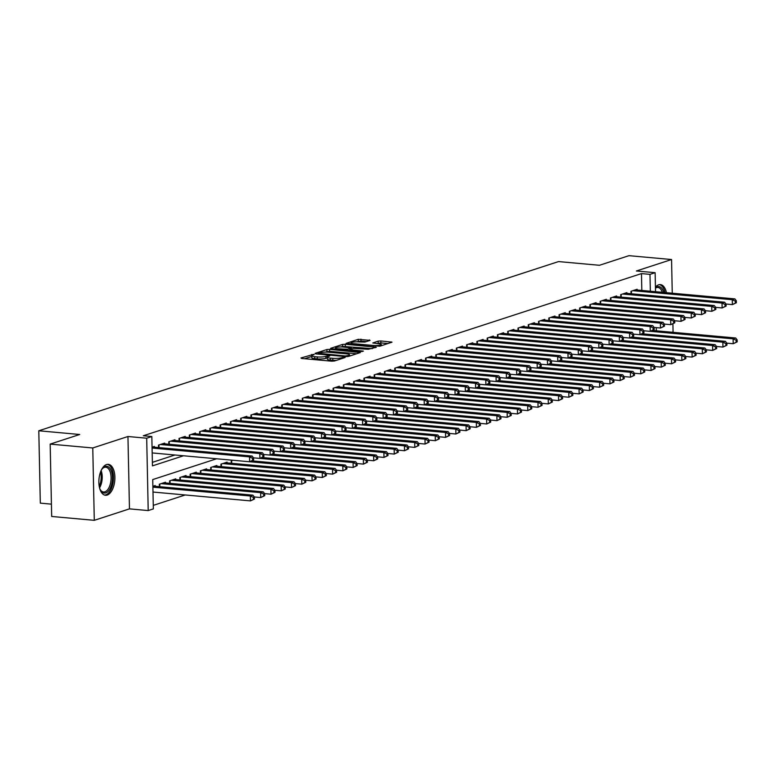 <?xml version="1.0" encoding="UTF-8"?>
<svg xmlns="http://www.w3.org/2000/svg" width="776" height="776" viewBox="0 0 776 776"><rect width="100%" height="100%" fill="white"/><g stroke="black" fill="none" stroke-linecap="round" stroke-linejoin="round"><path stroke-width="1.16" d="M313.533 354.37L300.952 357.978L301.612 358.454L331.721 361.189L334.398 361.015L345.116 357.523L341.382 357.765A6.247 1.154 -1.2 0 1 332.807 358.328L330.295 358.105A6.247 1.154 -1.2 0 1 327.278 357.183A6.247 1.154 -1.2 0 1 328.17 356.562L329.751 355.98L329.092 355.777L325.833 356.349A6.247 1.154 -1.2 0 1 317.248 356.921L314.746 356.688A6.247 1.154 -1.2 0 1 311.719 355.767A6.247 1.154 -1.2 0 1 312.612 355.156L314.202 354.564L313.533 354.37M311.661 354.486L311.7 356.446L304.667 358.735M327.288 357.852L325.871 358.308L325.833 356.349M666.448 292.678A15.52 7.925 95.2 0 0 660.366 284.608A15.52 7.925 95.2 0 0 658.64 284.811A15.52 7.925 95.2 0 0 655.429 287.168M106.564 464.543A15.52 7.925 95.2 0 0 98.882 480.751A15.52 7.925 95.2 0 0 105.478 495.263A15.52 7.925 95.2 0 0 107.204 495.049A15.52 7.925 95.2 0 0 114.877 478.85A15.52 7.925 95.2 0 0 108.281 464.339A15.52 7.925 95.2 0 0 106.564 464.543M370.055 340.392L358.26 339.316L346.086 343.38L379.823 346.222L391.996 342.158L380.851 340.945L378.164 341.12L372.8 342.973L378.804 343.72A5.228 0.96 -1.2 0 1 381.326 344.486A5.228 0.96 -1.2 0 1 378.688 345.378A5.228 0.96 -1.2 0 1 373.411 345.475L353.584 343.681A5.228 0.96 -1.2 0 1 351.062 342.914A5.228 0.96 -1.2 0 1 353.701 342.012A5.228 0.96 -1.2 0 1 358.978 341.925L364.962 342.041L370.055 340.392M641.82 290.447L641.471 273.589L649.987 274.365L655.128 272.686L655.526 291.689M50.168 444.105L92.771 447.965L94.284 520.327L51.682 516.467L50.168 444.105L79.695 434.492L38.8 430.777L558.526 261.58L599.421 265.285L628.958 255.673L671.56 259.533L636.378 270.989L655.128 272.686M94.284 520.327L129.466 508.872L127.953 436.51L92.771 447.965M127.953 436.51L146.693 438.207L151.834 436.539L152.445 465.872L183.485 455.774M641.471 273.589L143.308 435.763L151.834 436.539M329.587 349.345L326.909 349.53L315.017 353.4L315.677 353.875L345.786 356.611L348.463 356.436L360.365 352.556L329.587 349.345L329.635 351.305L324.998 352.12M330.692 348.298L342.585 344.428L345.272 344.243L376.321 347.26L368.27 349.287L353.381 348.356L349.714 349.656L363.372 351.091L361.965 351.547L330.702 348.666M672.064 332.225L673.073 331.895L672.908 323.98M672.258 293.202L671.56 259.533M154.405 447.189L154.395 446.433L152.057 447.199M164.677 443.843L164.667 443.096L158.498 445.094L158.556 447.558M174.949 440.496L174.93 439.75L168.77 441.757L168.819 444.221M185.221 437.15L185.202 436.403L179.043 438.411L179.091 440.875M195.494 433.813L195.474 433.056L189.315 435.064L189.363 437.528M205.766 430.467L205.747 429.72L199.587 431.718L199.636 434.182M216.038 427.12L216.019 426.373L209.859 428.381L209.908 430.845M226.311 423.774L226.291 423.027L220.132 425.035L220.18 427.498M236.573 420.437L236.564 419.68L230.404 421.688L230.453 424.152M246.846 417.09L246.836 416.343L240.667 418.351L240.725 420.805M257.118 413.744L257.108 412.997L250.939 415.005L250.997 417.469M267.39 410.397L267.38 409.65L261.211 411.658L261.269 414.122M277.662 407.06L277.643 406.304L271.484 408.312L271.532 410.776M287.935 403.714L287.915 402.967L281.756 404.975L281.804 407.429M298.207 400.368L298.188 399.621L292.028 401.628L292.077 404.092M308.479 397.031L308.46 396.274L302.3 398.282L302.349 400.746M318.752 393.684L318.732 392.937L312.573 394.935L312.621 397.399M329.024 390.338L329.005 389.591L322.845 391.599L322.894 394.062M339.287 386.991L339.277 386.244L333.108 388.252L333.166 390.716M349.559 383.654L349.549 382.898L343.38 384.906L343.438 387.37M359.831 380.308L359.821 379.561L353.652 381.559L353.71 384.023M370.103 376.961L370.084 376.214L363.925 378.222L363.973 380.686M380.376 373.615L380.356 372.868L374.197 374.876L374.245 377.34M390.648 370.278L390.629 369.522L384.469 371.529L384.518 373.993M400.92 366.932L400.901 366.185L394.741 368.193L394.79 370.647M411.193 363.585L411.173 362.838L405.014 364.846L405.062 367.31M421.465 360.248L421.446 359.492L415.286 361.5L415.335 363.963M431.728 356.902L431.718 356.155L425.558 358.153L425.607 360.617M442 353.555L441.99 352.808L435.821 354.816L435.879 357.28M452.272 350.209L452.262 349.462L446.093 351.47L446.151 353.934M462.545 346.872L462.535 346.115L456.366 348.123L456.424 350.587M472.817 343.525L472.797 342.779L466.638 344.777L466.686 347.241M483.089 340.179L483.07 339.432L476.91 341.44L476.959 343.904M493.361 336.832L493.342 336.086L487.183 338.094L487.231 340.557M503.634 333.496L503.614 332.739L497.455 334.747L497.503 337.211M513.906 330.149L513.887 329.402L507.727 331.4L507.776 333.864M524.178 326.803L524.159 326.056L517.999 328.064L518.048 330.527M534.441 323.456L534.431 322.709L528.272 324.717L528.32 327.181M544.713 320.119L544.703 319.363L538.534 321.371L538.592 323.834M554.986 316.773L554.976 316.026L548.807 318.034L548.865 320.488M565.258 313.426L565.248 312.68L559.079 314.687L559.137 317.151M575.53 310.09L575.511 309.333L569.351 311.341L569.4 313.805M585.802 306.743L585.783 305.996L579.623 307.994L579.672 310.458M596.075 303.397L596.055 302.65L589.896 304.658L589.944 307.121M606.347 300.05L606.328 299.303L600.168 301.311L600.217 303.775M616.619 296.713L616.6 295.957L610.44 297.965L610.489 300.428M626.892 293.367L626.872 292.62L620.713 294.618L620.761 297.082M152.368 462.35L174.969 454.998M631.033 293.745L630.975 291.281L637.144 289.273L637.154 290.02M153.27 505.38L185.241 494.972M155.229 486.3L155.21 485.553L152.872 486.31M159.371 486.678L159.322 484.214L165.482 482.206L165.501 482.953M169.643 483.332L169.595 480.868L175.754 478.86L175.774 479.616M179.916 479.985L179.857 477.521L186.027 475.513L186.036 476.27M190.188 476.648L190.13 474.185L196.299 472.177L196.309 472.923M200.46 473.302L200.402 470.838L206.571 468.83L206.581 469.577M210.723 469.955L210.674 467.491L216.844 465.484L216.853 466.24M220.995 466.609L220.947 464.145L227.106 462.147L227.125 462.894M231.267 463.272L231.219 460.808L232.916 460.255M38.8 430.777L40.313 503.139L51.429 504.148M216.601 458.771L152.736 479.568L153.347 508.901L148.206 510.569L146.693 438.207M129.466 508.872L148.206 510.569M656.273 327.627L656.341 330.799M650.337 291.213L649.987 274.365M311.719 355.767L311.758 357.726A6.247 1.154 -1.2 0 0 314.784 358.648L314.746 356.688M325.871 358.308A6.247 1.154 -1.2 0 1 317.297 358.871L314.784 358.648M327.278 357.183L327.317 359.133A6.247 1.154 -1.2 0 0 330.343 360.054L330.295 358.105M336.347 360.374A6.247 1.154 -1.2 0 1 332.846 360.287L330.343 360.054M356.679 353.759L329.635 351.305M318.461 353.255L345.359 355.98L348.696 355.389A6.247 1.154 -1.2 0 0 349.588 354.768A6.247 1.154 -1.2 0 0 346.571 353.846L328.5 352.207A6.247 1.154 -1.2 0 0 319.925 352.779L318.461 353.255M334.407 349.055L335.484 348.705M340.877 346.95L342.623 346.377L342.585 344.428M372.354 348.657L342.623 346.377M343.39 347.037A5.228 0.96 -1.2 0 0 338.113 347.124A5.228 0.96 -1.2 0 0 335.465 348.026A5.228 0.96 -1.2 0 0 337.996 348.793L347.658 349.248L351.315 347.958L343.39 347.037M388.039 343.555L380.89 342.905L376.796 343.535M366.379 341.585L360.985 341.1L356.582 341.838M351.072 343.632L350.092 343.952M254.45 499.036L254.412 497.077L253.383 497.416L253.422 499.366L254.45 499.036L250.464 500.889L250.367 496L252.927 495.156L153.415 486.135M152.988 492.042L250.464 500.889L253.422 499.366M152.891 487.153L250.367 496L253.383 497.416M252.927 495.156L254.412 497.077M253.626 459.916L253.587 457.966L252.559 458.296L252.598 460.255L253.626 459.916L249.649 461.769L249.542 456.88L152.067 448.043M252.559 458.296L249.542 456.88L252.113 456.045L152.591 447.024M252.598 460.255L249.649 461.769L152.174 452.932M253.587 457.966L252.113 456.045M101.278 470.227A13.434 6.858 -84.8 0 1 102.432 468.549A13.434 6.858 -84.8 0 1 105.245 466.473A13.434 6.858 -84.8 0 1 112.452 477.415A13.434 6.858 -84.8 0 1 105.798 492.876A13.434 6.858 -84.8 0 1 100.482 490.073A13.434 6.858 -84.8 0 1 99.648 488.211M100.249 489.627A12.435 6.353 95.2 0 0 103.538 491.984A12.435 6.353 95.2 0 0 104.925 491.819A12.435 6.353 95.2 0 0 111.075 478.831A12.435 6.353 95.2 0 0 105.788 467.21A12.435 6.353 95.2 0 0 104.411 467.375A12.435 6.353 95.2 0 0 102.122 468.937M104.517 495.049A15.423 7.876 95.2 0 0 105.837 494.836A15.423 7.876 95.2 0 0 113.451 479.112A15.423 7.876 95.2 0 0 107.301 464.368M655.439 287.857A13.434 6.858 -84.8 0 1 663.47 291.388A13.434 6.858 -84.8 0 1 663.8 292.436M662.306 292.3A12.435 6.353 95.2 0 0 662.18 291.941A12.435 6.353 95.2 0 0 657.873 287.479A12.435 6.353 95.2 0 0 655.448 288.148M665.022 292.552A15.423 7.876 95.2 0 0 664.334 290.117A15.423 7.876 95.2 0 0 659.377 284.637M264.723 495.689L264.684 493.73L263.656 494.07L263.695 496.029L264.723 495.689L260.736 497.542L260.639 492.653L263.2 491.819L163.688 482.788M254.315 496.96L260.736 497.542L263.695 496.029M161.117 483.623L260.639 492.653L263.656 494.07M263.2 491.819L264.684 493.73M274.995 492.343L274.946 490.393L273.928 490.723L273.967 492.682L274.995 492.343L271.008 494.196L270.911 489.307L273.472 488.473L173.96 479.452M264.587 493.614L271.008 494.196L273.967 492.682M171.389 480.286L270.911 489.307L273.928 490.723M273.472 488.473L274.946 490.393M285.267 489.006L285.219 487.047L284.191 487.376L284.239 489.336L285.267 489.006L281.281 490.849L281.174 485.96L283.744 485.126L184.232 476.105M274.859 490.267L281.281 490.849L284.239 489.336M181.662 476.939L281.174 485.96L284.191 487.376M283.744 485.126L285.219 487.047M295.53 485.66L295.491 483.7L294.463 484.04L294.511 485.989L295.53 485.66L291.553 487.512L291.446 482.623L294.017 481.78L194.495 472.759M285.131 486.93L291.553 487.512L294.511 485.989M191.934 473.593L291.446 482.623L294.463 484.04M294.017 481.78L295.491 483.7M263.898 456.579L263.859 454.62L262.831 454.949L262.87 456.909L263.898 456.579L259.921 458.422L259.815 453.533L160.302 444.512M262.831 454.949L259.815 453.533L262.385 452.699L162.863 443.678M262.87 456.909L259.921 458.422L253.5 457.84M263.859 454.62L262.385 452.699M274.17 453.233L274.132 451.273L273.103 451.613L273.142 453.562L274.17 453.233L270.194 455.085L270.087 450.196L170.565 441.166M273.103 451.613L270.087 450.196L272.657 449.362L173.135 440.331M273.142 453.562L270.194 455.085L263.772 454.503M274.132 451.273L272.657 449.362M284.443 449.886L284.404 447.936L283.376 448.266L283.415 450.225L284.443 449.886L280.466 451.739L280.359 446.85L180.837 437.829M283.376 448.266L280.359 446.85L282.93 446.016L183.408 436.985M283.415 450.225L280.466 451.739L274.035 451.157M284.404 447.936L282.93 446.016M294.715 446.54L294.676 444.59L293.648 444.92L293.687 446.879L294.715 446.54L290.728 448.392L290.631 443.503L191.109 434.482M293.648 444.92L290.631 443.503L293.202 442.669L193.68 433.648M293.687 446.879L290.728 448.392L284.307 447.81M294.676 444.59L293.202 442.669M305.802 482.313L305.763 480.363L304.735 480.693L304.774 482.653L305.802 482.313L301.825 484.166L301.719 479.277L304.289 478.443L204.767 469.412M295.404 483.584L301.825 484.166L304.774 482.653M202.206 470.256L301.719 479.277L304.735 480.693M304.289 478.443L305.763 480.363M304.987 443.203L304.949 441.243L303.92 441.583L303.959 443.532L304.987 443.203L301.001 445.055L300.904 440.157L201.382 431.136M303.92 441.583L300.904 440.157L303.474 439.323L203.952 430.302M303.959 443.532L301.001 445.055L294.579 444.473M304.949 441.243L303.474 439.323M316.075 478.967L316.036 477.017L315.007 477.347L315.046 479.306L316.075 478.967L312.097 480.819L311.991 475.93L314.561 475.096L215.039 466.075M305.676 480.237L312.097 480.819L315.046 479.306M212.469 466.91L311.991 475.93L315.007 477.347M314.561 475.096L316.036 477.017M315.26 439.856L315.221 437.897L314.193 438.236L314.231 440.186L315.26 439.856L311.273 441.709L311.176 436.82L211.654 427.789M314.193 438.236L311.176 436.82L313.737 435.986L214.224 426.955M314.231 440.186L311.273 441.709L304.852 441.127M315.221 437.897L313.737 435.986M326.347 475.63L326.308 473.67L325.28 474.01L325.319 475.96L326.347 475.63L322.37 477.482L322.263 472.584L324.834 471.75L225.312 462.729M315.948 476.891L322.37 477.482L325.319 475.96M222.741 463.563L322.263 472.584L325.28 474.01M324.834 471.75L326.308 473.67M325.532 436.51L325.483 434.56L324.465 434.89L324.504 436.849L325.532 436.51L321.545 438.362L321.448 433.474L221.926 424.453M324.465 434.89L321.448 433.474L324.009 432.639L224.497 423.609M324.504 436.849L321.545 438.362L315.124 437.78M325.483 434.56L324.009 432.639M336.619 472.283L336.58 470.324L335.552 470.663L335.591 472.613L336.619 472.283L332.642 474.136L332.535 469.247L335.106 468.413L252.268 460.895M326.211 473.554L332.642 474.136L335.591 472.613M249.746 461.739L332.535 469.247L335.552 470.663M335.106 468.413L336.58 470.324M335.804 433.173L335.756 431.214L334.728 431.543L334.776 433.503L335.804 433.173L331.818 435.016L331.711 430.127L232.199 421.106M334.728 431.543L331.711 430.127L334.281 429.293L234.769 420.272M334.776 433.503L331.818 435.016L325.396 434.434M335.756 431.214L334.281 429.293M346.891 468.937L346.853 466.987L345.824 467.317L345.863 469.276L346.891 468.937L342.905 470.79L342.808 465.901L345.378 465.066L262.54 457.549M336.483 470.207L342.905 470.79L345.863 469.276M260.018 458.393L342.808 465.901L345.824 467.317M345.378 465.066L346.853 466.987M346.067 429.826L346.028 427.867L345 428.207L345.048 430.156L346.067 429.826L342.09 431.679L341.983 426.79L242.471 417.76M345 428.207L341.983 426.79L344.554 425.946L245.032 416.925M345.048 430.156L342.09 431.679L335.668 431.097M346.028 427.867L344.554 425.946M357.164 465.6L357.125 463.641L356.097 463.97L356.135 465.93L357.164 465.6L353.177 467.443L353.08 462.554L355.641 461.72L272.812 454.212M346.756 466.861L353.177 467.443L356.135 465.93M270.29 455.046L353.08 462.554L356.097 463.97M355.641 461.72L357.125 463.641M356.339 426.48L356.3 424.52L355.272 424.86L355.311 426.819L356.339 426.48L352.362 428.333L352.255 423.444L252.743 414.413M355.272 424.86L352.255 423.444L354.826 422.61L255.304 413.579M355.311 426.819L352.362 428.333L345.941 427.751M356.3 424.52L354.826 422.61M367.436 462.253L367.387 460.294L366.369 460.634L366.408 462.583L367.436 462.253L363.449 464.106L363.352 459.217L365.913 458.373L283.085 450.866M357.028 463.524L363.449 464.106L366.408 462.583M280.563 451.71L363.352 459.217L366.369 460.634M365.913 458.373L367.387 460.294M366.611 423.133L366.573 421.184L365.545 421.514L365.583 423.473L366.611 423.133L362.635 424.986L362.528 420.097L263.006 411.076M365.545 421.514L362.528 420.097L365.098 419.263L265.576 410.242M365.583 423.473L362.635 424.986L356.213 424.404M366.573 421.184L365.098 419.263M377.708 458.907L377.66 456.948L376.641 457.287L376.68 459.246L377.708 458.907L373.722 460.76L373.625 455.871L376.185 455.037L293.357 447.519M367.3 460.178L373.722 460.76L376.68 459.246M290.835 448.363L373.625 455.871L376.641 457.287M376.185 455.037L377.66 456.948M376.884 419.797L376.845 417.837L375.817 418.167L375.856 420.126L376.884 419.797L372.907 421.64L372.8 416.751L273.278 407.73M375.817 418.167L372.8 416.751L375.371 415.917L275.849 406.896M375.856 420.126L372.907 421.64L366.485 421.058M376.845 417.837L375.371 415.917M387.981 455.56L387.932 453.611L386.904 453.941L386.952 455.9L387.981 455.56L383.994 457.413L383.887 452.524L386.458 451.69L303.62 444.173M377.572 456.831L383.994 457.413L386.952 455.9M301.107 445.017L383.887 452.524L386.904 453.941M386.458 451.69L387.932 453.611M387.156 416.45L387.117 414.491L386.089 414.83L386.128 416.78L387.156 416.45L383.179 418.303L383.072 413.414L283.55 404.383M386.089 414.83L383.072 413.414L385.643 412.57L286.121 403.549M386.128 416.78L383.179 418.303L376.748 417.721M387.117 414.491L385.643 412.57M398.243 452.224L398.204 450.264L397.176 450.594L397.225 452.553L398.243 452.224L394.266 454.067L394.16 449.178L396.73 448.344L313.892 440.836M387.845 453.485L394.266 454.067L397.225 452.553M311.38 441.67L394.16 449.178L397.176 450.594M396.73 448.344L398.204 450.264M397.428 413.104L397.39 411.154L396.361 411.484L396.4 413.443L397.428 413.104L393.442 414.956L393.345 410.067L293.823 401.046M396.361 411.484L393.345 410.067L395.915 409.233L296.393 400.203M396.4 413.443L393.442 414.956L387.02 414.374M397.39 411.154L395.915 409.233M408.515 448.877L408.477 446.918L407.449 447.257L407.487 449.207L408.515 448.877L404.538 450.73L404.432 445.841L407.002 444.997L324.164 437.489M398.117 450.148L404.538 450.73L407.487 449.207M321.652 438.333L404.432 445.841L407.449 447.257M407.002 444.997L408.477 446.918M407.701 409.757L407.662 407.807L406.634 408.137L406.673 410.097L407.701 409.757L403.714 411.61L403.617 406.721L304.095 397.7M406.634 408.137L403.617 406.721L406.178 405.887L306.665 396.866M406.673 410.097L403.714 411.61L397.293 411.028M407.662 407.807L406.178 405.887M418.788 445.531L418.749 443.571L417.721 443.911L417.76 445.87L418.788 445.531L414.811 447.383L414.704 442.495L417.275 441.66L334.437 434.143M408.389 446.801L414.811 447.383L417.76 445.87M331.924 434.987L414.704 442.495L417.721 443.911M417.275 441.66L418.749 443.571M417.973 406.42L417.934 404.461L416.906 404.8L416.945 406.75L417.973 406.42L413.986 408.273L413.889 403.375L314.367 394.353M416.906 404.8L413.889 403.375L416.45 402.54L316.938 393.519M416.945 406.75L413.986 408.273L407.565 407.681M417.934 404.461L416.45 402.54M429.06 442.184L429.021 440.235L427.993 440.564L428.032 442.524L429.06 442.184L425.083 444.037L424.976 439.148L427.547 438.314L344.709 430.806M418.662 443.455L425.083 444.037L428.032 442.524M342.187 431.64L424.976 439.148L427.993 440.564M427.547 438.314L429.021 440.235M428.245 403.074L428.197 401.114L427.178 401.454L427.217 403.404L428.245 403.074L424.259 404.926L424.162 400.038L324.64 391.007M427.178 401.454L424.162 400.038L426.722 399.204L327.21 390.173M427.217 403.404L424.259 404.926L417.837 404.345M428.197 401.114L426.722 399.204M439.332 438.847L439.294 436.888L438.265 437.227L438.304 439.177L439.332 438.847L435.346 440.69L435.249 435.802L437.819 434.967L354.981 427.46M428.924 440.108L435.346 440.69L438.304 439.177M352.459 428.294L435.249 435.802L438.265 437.227M437.819 434.967L439.294 436.888M438.518 399.727L438.469 397.778L437.441 398.107L437.489 400.067L438.518 399.727L434.531 401.58L434.424 396.691L334.912 387.67M437.441 398.107L434.424 396.691L436.995 395.857L337.473 386.826M437.489 400.067L434.531 401.58L428.11 400.998M438.469 397.778L436.995 395.857M449.605 435.501L449.566 433.541L448.538 433.881L448.576 435.831L449.605 435.501L445.618 437.354L445.521 432.465L448.091 431.631L365.253 424.113M439.197 436.772L445.618 437.354L448.576 435.831M362.731 424.957L445.521 432.465L448.538 433.881M448.091 431.631L449.566 433.541M448.78 396.381L448.741 394.431L447.713 394.761L447.762 396.72L448.78 396.381L444.803 398.233L444.696 393.345L345.184 384.324M447.713 394.761L444.696 393.345L447.267 392.51L347.745 383.49M447.762 396.72L444.803 398.233L438.382 397.651M448.741 394.431L447.267 392.51M459.877 432.154L459.838 430.205L458.81 430.535L458.849 432.494L459.877 432.154L455.89 434.007L455.793 429.118L458.354 428.284L375.526 420.767M449.469 433.425L455.89 434.007L458.849 432.494M373.004 421.61L455.793 429.118L458.81 430.535M458.354 428.284L459.838 430.205M459.053 393.044L459.014 391.085L457.985 391.424L458.024 393.374L459.053 393.044L455.075 394.897L454.969 390.008L355.457 380.977M457.985 391.424L454.969 390.008L457.539 389.164L358.017 380.143M458.024 393.374L455.075 394.897L448.654 394.315M459.014 391.085L457.539 389.164M470.149 428.808L470.101 426.858L469.082 427.188L469.121 429.147L470.149 428.808L466.163 430.661L466.066 425.772L468.626 424.938L385.798 417.43M459.741 430.079L466.163 430.661L469.121 429.147M383.276 418.264L466.066 425.772L469.082 427.188M468.626 424.938L470.101 426.858M469.325 389.697L469.286 387.738L468.258 388.078L468.297 390.027L469.325 389.697L465.348 391.55L465.241 386.661L365.719 377.631M468.258 388.078L465.241 386.661L467.812 385.827L368.29 376.796M468.297 390.027L465.348 391.55L458.926 390.968M469.286 387.738L467.812 385.827M480.422 425.471L480.373 423.512L479.345 423.851L479.393 425.801L480.422 425.471L476.435 427.324L476.338 422.435L478.899 421.591L396.07 414.083M470.014 426.742L476.435 427.324L479.393 425.801M393.548 414.927L476.338 422.435L479.345 423.851M478.899 421.591L480.373 423.512M479.597 386.351L479.558 384.401L478.53 384.731L478.569 386.69L479.597 386.351L475.62 388.204L475.513 383.315L375.991 374.294M478.53 384.731L475.513 383.315L478.084 382.481L378.562 373.45M478.569 386.69L475.62 388.204L469.199 387.622M479.558 384.401L478.084 382.481M490.684 422.125L490.645 420.165L489.617 420.505L489.666 422.454L490.684 422.125L486.707 423.977L486.6 419.089L489.171 418.254L406.333 410.737M480.286 423.395L486.707 423.977L489.666 422.454M403.821 411.581L486.6 419.089L489.617 420.505M489.171 418.254L490.645 420.165M489.869 383.014L489.831 381.055L488.802 381.385L488.841 383.344L489.869 383.014L485.883 384.857L485.786 379.968L386.264 370.947M488.802 381.385L485.786 379.968L488.356 379.134L388.834 370.113M488.841 383.344L485.883 384.857L479.461 384.275M489.831 381.055L488.356 379.134M500.957 418.778L500.918 416.828L499.889 417.158L499.928 419.118L500.957 418.778L496.98 420.631L496.873 415.742L499.443 414.908L416.605 407.39M490.558 420.049L496.98 420.631L499.928 419.118M414.093 408.234L496.873 415.742L499.889 417.158M499.443 414.908L500.918 416.828M500.142 379.668L500.103 377.708L499.075 378.048L499.113 379.998L500.142 379.668L496.155 381.52L496.058 376.632L396.536 367.601M499.075 378.048L496.058 376.632L498.628 375.788L399.106 366.767M499.113 379.998L496.155 381.52L489.734 380.938M500.103 377.708L498.628 375.788M511.229 415.441L511.19 413.482L510.162 413.812L510.201 415.771L511.229 415.441L507.252 417.284L507.145 412.395L509.716 411.561L426.878 404.053M500.83 416.702L507.252 417.284L510.201 415.771M424.365 404.888L507.145 412.395L510.162 413.812M509.716 411.561L511.19 413.482M521.501 412.095L521.462 410.135L520.434 410.475L520.473 412.425L521.501 412.095L517.524 413.947L517.417 409.059L519.988 408.215L437.15 400.707M511.103 413.365L517.524 413.947L520.473 412.425M434.638 401.551L517.417 409.059L520.434 410.475M519.988 408.215L521.462 410.135M531.773 408.748L531.735 406.789L530.706 407.128L530.745 409.088L531.773 408.748L527.796 410.601L527.69 405.712L530.26 404.878L447.422 397.36M521.365 410.019L527.796 410.601L530.745 409.088M444.9 398.204L527.69 405.712L530.706 407.128M530.26 404.878L531.735 406.789M510.414 376.321L510.375 374.362L509.347 374.701L509.386 376.661L510.414 376.321L506.427 378.174L506.33 373.285L406.808 364.254M509.347 374.701L506.33 373.285L508.891 372.451L409.379 363.42M509.386 376.661L506.427 378.174L500.006 377.592M510.375 374.362L508.891 372.451M520.686 372.975L520.638 371.025L519.619 371.355L519.658 373.314L520.686 372.975L516.7 374.827L516.603 369.939L417.081 360.918M519.619 371.355L516.603 369.939L519.163 369.104L419.651 360.083M519.658 373.314L516.7 374.827L510.278 374.245M520.638 371.025L519.163 369.104M530.959 369.638L530.91 367.678L529.882 368.008L529.93 369.968L530.959 369.638L526.972 371.481L526.875 366.592L427.353 357.571M529.882 368.008L526.875 366.592L529.436 365.758L429.923 356.737M529.93 369.968L526.972 371.481L520.55 370.899M530.91 367.678L529.436 365.758M542.046 405.402L542.007 403.452L540.979 403.782L541.018 405.741L542.046 405.402L538.059 407.255L537.962 402.366L540.533 401.531L457.695 394.024M531.638 406.673L538.059 407.255L541.018 405.741M455.173 394.858L537.962 402.366L540.979 403.782M540.533 401.531L542.007 403.452M541.221 366.291L541.182 364.332L540.154 364.671L540.203 366.621L541.221 366.291L537.244 368.144L537.137 363.255L437.625 354.225M540.154 364.671L537.137 363.255L539.708 362.411L440.186 353.39M540.203 366.621L537.244 368.144L530.823 367.562M541.182 364.332L539.708 362.411M552.318 402.065L552.279 400.106L551.251 400.435L551.29 402.395L552.318 402.065L548.331 403.908L548.234 399.019L550.805 398.185L467.967 390.677M541.91 403.326L548.331 403.908L551.29 402.395M465.445 391.511L548.234 399.019L551.251 400.435M550.805 398.185L552.279 400.106M551.493 362.945L551.455 360.995L550.427 361.325L550.475 363.284L551.493 362.945L547.517 364.798L547.41 359.909L447.897 350.888M550.427 361.325L547.41 359.909L549.98 359.075L450.458 350.044M550.475 363.284L547.517 364.798L541.095 364.216M551.455 360.995L549.98 359.075M562.59 398.719L562.552 396.759L561.523 397.099L561.562 399.048L562.59 398.719L558.604 400.571L558.507 395.682L561.067 394.839L478.239 387.331M552.182 399.989L558.604 400.571L561.562 399.048M475.717 388.175L558.507 395.682L561.523 397.099M561.067 394.839L562.552 396.759M561.766 359.598L561.727 357.649L560.699 357.978L560.738 359.938L561.766 359.598L557.789 361.451L557.682 356.562L458.17 347.541M560.699 357.978L557.682 356.562L560.253 355.728L460.731 346.707M560.738 359.938L557.789 361.451L551.367 360.869M561.727 357.649L560.253 355.728M572.863 395.372L572.814 393.422L571.796 393.752L571.834 395.712L572.863 395.372L568.876 397.225L568.779 392.336L571.34 391.502L488.511 383.984M562.455 396.643L568.876 397.225L571.834 395.712M485.989 384.828L568.779 392.336L571.796 393.752M571.34 391.502L572.814 393.422M572.038 356.262L571.999 354.302L570.971 354.642L571.01 356.591L572.038 356.262L568.061 358.114L567.954 353.216L468.432 344.195M570.971 354.642L567.954 353.216L570.525 352.382L471.003 343.361M571.01 356.591L568.061 358.114L561.64 357.532M571.999 354.302L570.525 352.382M583.135 392.025L583.086 390.076L582.058 390.406L582.107 392.365L583.135 392.025L579.148 393.878L579.042 388.989L581.612 388.155L498.784 380.647M572.727 393.296L579.148 393.878L582.107 392.365M496.262 381.482L579.042 388.989L582.058 390.406M581.612 388.155L583.086 390.076M582.31 352.915L582.272 350.956L581.243 351.295L581.282 353.245L582.31 352.915L578.333 354.768L578.227 349.879L478.705 340.848M581.243 351.295L578.227 349.879L580.797 349.045L481.275 340.014M581.282 353.245L578.333 354.768L571.902 354.186M582.272 350.956L580.797 349.045M593.398 388.689L593.359 386.729L592.33 387.069L592.379 389.019L593.398 388.689L589.42 390.541L589.314 385.643L591.884 384.809L509.046 377.301M582.999 389.95L589.42 390.541L592.379 389.019M506.534 378.145L589.314 385.643L592.33 387.069M591.884 384.809L593.359 386.729M592.583 349.569L592.544 347.619L591.516 347.949L591.554 349.908L592.583 349.569L588.596 351.421L588.499 346.532L488.977 337.511M591.516 347.949L588.499 346.532L591.07 345.698L491.548 336.668M591.554 349.908L588.596 351.421L582.175 350.839M592.544 347.619L591.07 345.698M603.67 385.342L603.631 383.383L602.603 383.722L602.642 385.672L603.67 385.342L599.693 387.195L599.586 382.306L602.157 381.472L519.319 373.954M593.271 386.613L599.693 387.195L602.642 385.672M516.806 374.798L599.586 382.306L602.603 383.722M602.157 381.472L603.631 383.383M602.855 346.232L602.816 344.272L601.788 344.602L601.827 346.562L602.855 346.232L598.868 348.075L598.771 343.186L499.249 334.165M601.788 344.602L598.771 343.186L601.342 342.352L501.82 333.331M601.827 346.562L598.868 348.075L592.447 347.493M602.816 344.272L601.342 342.352M613.942 381.996L613.903 380.046L612.875 380.376L612.914 382.335L613.942 381.996L609.965 383.848L609.858 378.96L612.429 378.125L529.591 370.608M603.544 383.266L609.965 383.848L612.914 382.335M527.079 371.452L609.858 378.96L612.875 380.376M612.429 378.125L613.903 380.046M613.127 342.885L613.088 340.926L612.06 341.265L612.099 343.215L613.127 342.885L609.141 344.738L609.044 339.849L509.522 330.819M612.06 341.265L609.044 339.849L611.604 339.005L512.092 329.984M612.099 343.215L609.141 344.738L602.719 344.156M613.088 340.926L611.604 339.005M624.214 378.649L624.176 376.7L623.147 377.029L623.186 378.989L624.214 378.649L620.237 380.502L620.131 375.613L622.701 374.779L539.863 367.271M613.816 379.92L620.237 380.502L623.186 378.989M537.341 368.105L620.131 375.613L623.147 377.029M622.701 374.779L624.176 376.7M623.4 339.539L623.351 337.579L622.333 337.919L622.371 339.878L623.4 339.539L619.413 341.392L619.316 336.503L519.794 327.472M622.333 337.919L619.316 336.503L621.877 335.668L522.364 326.638M622.371 339.878L619.413 341.392L612.991 340.81M623.351 337.579L621.877 335.668M634.487 375.312L634.448 373.353L633.42 373.692L633.458 375.642L634.487 375.312L630.51 377.165L630.403 372.276L632.973 371.432L550.135 363.925M624.079 376.583L630.51 377.165L633.458 375.642M547.613 364.769L630.403 372.276L633.42 373.692M632.973 371.432L634.448 373.353M633.672 336.192L633.623 334.243L632.595 334.572L632.644 336.532L633.672 336.192L629.685 338.045L629.578 333.156L530.066 324.135M632.595 334.572L629.578 333.156L632.149 332.322L532.637 323.301M632.644 336.532L629.685 338.045L623.264 337.463M633.623 334.243L632.149 332.322M644.759 371.966L644.72 370.006L643.692 370.346L643.731 372.305L644.759 371.966L640.772 373.819L640.675 368.93L643.246 368.096L560.408 360.578M634.351 373.237L640.772 373.819L643.731 372.305M557.886 361.422L640.675 368.93L643.692 370.346M643.246 368.096L644.72 370.006M643.934 332.855L643.896 330.896L642.867 331.226L642.916 333.185L643.934 332.855L639.957 334.699L639.851 329.81L540.338 320.789M642.867 331.226L639.851 329.81L642.421 328.975L542.899 319.954M642.916 333.185L639.957 334.699L633.536 334.116M643.896 330.896L642.421 328.975M655.031 368.619L654.992 366.67L653.964 367L654.003 368.959L655.031 368.619L651.045 370.472L650.948 365.583L653.508 364.749L570.68 357.232M644.623 369.89L651.045 370.472L654.003 368.959M568.158 358.075L650.948 365.583L653.964 367M653.508 364.749L654.992 366.67M654.207 329.509L654.168 327.55L653.14 327.889L653.179 329.839L654.207 329.509L650.23 331.362L650.123 326.473L550.611 317.442M653.14 327.889L650.123 326.473L652.694 325.629L553.172 316.608M653.179 329.839L650.23 331.362L643.808 330.78M654.168 327.55L652.694 325.629M665.304 365.283L665.255 363.323L664.237 363.653L664.275 365.612L665.304 365.283L661.317 367.126L661.22 362.237L663.781 361.403L580.952 353.895M654.895 366.544L661.317 367.126L664.275 365.612M578.43 354.729L661.22 362.237L664.237 363.653M663.781 361.403L665.255 363.323M664.479 326.162L664.44 324.213L663.412 324.543L663.451 326.502L664.479 326.162L660.502 328.015L660.395 323.126L560.883 314.105M663.412 324.543L660.395 323.126L662.966 322.292L563.444 313.261M663.451 326.502L660.502 328.015L654.081 327.433M664.44 324.213L662.966 322.292M675.576 361.936L675.527 359.977L674.509 360.316L674.548 362.266L675.576 361.936L671.589 363.789L671.492 358.9L674.053 358.056L591.225 350.548M665.168 363.207L671.589 363.789L674.548 362.266M588.703 351.392L671.492 358.9L674.509 360.316M674.053 358.056L675.527 359.977M674.751 322.816L674.713 320.866L673.684 321.196L673.723 323.155L674.751 322.816L670.774 324.669L670.668 319.78L571.146 310.759M673.684 321.196L670.668 319.78L673.238 318.946L573.716 309.925M673.723 323.155L670.774 324.669L664.353 324.087M674.713 320.866L673.238 318.946M685.848 358.59L685.8 356.63L684.772 356.97L684.82 358.929L685.848 358.59L681.861 360.442L681.755 355.553L684.325 354.719L601.487 347.202M675.44 359.86L681.861 360.442L684.82 358.929M598.975 348.046L681.755 355.553L684.772 356.97M684.325 354.719L685.8 356.63M685.024 319.479L684.985 317.52L683.957 317.859L683.995 319.809L685.024 319.479L681.047 321.322L680.94 316.433L581.418 307.412M683.957 317.859L680.94 316.433L683.51 315.599L583.988 306.578M683.995 319.809L681.047 321.322L674.616 320.74M684.985 317.52L683.51 315.599M696.111 355.243L696.072 353.293L695.044 353.623L695.092 355.583L696.111 355.243L692.134 357.096L692.027 352.207L694.598 351.373L611.76 343.865M685.712 356.514L692.134 357.096L695.092 355.583M609.247 344.699L692.027 352.207L695.044 353.623M694.598 351.373L696.072 353.293M695.296 316.133L695.257 314.173L694.229 314.513L694.268 316.462L695.296 316.133L691.309 317.985L691.212 313.097L591.69 304.066M694.229 314.513L691.212 313.097L693.783 312.262L594.261 303.232M694.268 316.462L691.309 317.985L684.888 317.403M695.257 314.173L693.783 312.262M706.383 351.906L706.344 349.947L705.316 350.277L705.355 352.236L706.383 351.906L702.406 353.749L702.299 348.86L704.87 348.026L622.032 340.519M695.985 353.167L702.406 353.749L705.355 352.236M619.52 341.353L702.299 348.86L705.316 350.277M704.87 348.026L706.344 349.947M705.568 312.786L705.529 310.837L704.501 311.166L704.54 313.126L705.568 312.786L701.582 314.639L701.485 309.75L601.963 300.729M704.501 311.166L701.485 309.75L704.045 308.916L604.533 299.885M704.54 313.126L701.582 314.639L695.16 314.057M705.529 310.837L704.045 308.916M716.655 348.56L716.617 346.6L715.588 346.94L715.627 348.89L716.655 348.56L712.678 350.412L712.572 345.524L715.142 344.69L632.304 337.172M706.257 349.83L712.678 350.412L715.627 348.89M629.792 338.016L712.572 345.524L715.588 346.94M715.142 344.69L716.617 346.6M715.841 309.44L715.802 307.49L714.774 307.82L714.812 309.779L715.841 309.44L711.854 311.292L711.757 306.404L612.235 297.383M714.774 307.82L711.757 306.404L714.318 305.569L614.805 296.548M714.812 309.779L711.854 311.292L705.433 310.71M715.802 307.49L714.318 305.569M726.928 345.213L726.889 343.264L725.861 343.593L725.899 345.553L726.928 345.213L722.951 347.066L722.844 342.177L725.414 341.343L642.577 333.825M716.529 346.484L722.951 347.066L725.899 345.553M640.054 334.669L722.844 342.177L725.861 343.593M725.414 341.343L726.889 343.264M726.113 306.103L726.064 304.144L725.046 304.483L725.085 306.433L726.113 306.103L722.126 307.956L722.029 303.067L622.507 294.036M725.046 304.483L722.029 303.067L724.59 302.223L625.078 293.202M725.085 306.433L722.126 307.956L715.705 307.374M726.064 304.144L724.59 302.223M737.2 341.867L737.161 339.917L736.133 340.247L736.172 342.206L737.2 341.867L733.213 343.72L733.116 338.831L735.687 337.996L652.849 330.489M726.792 343.137L733.213 343.72L736.172 342.206M650.327 331.323L733.116 338.831L736.133 340.247M735.687 337.996L737.161 339.917M736.385 302.756L736.337 300.797L735.308 301.136L735.357 303.086L736.385 302.756L732.398 304.609L732.292 299.72L632.779 290.69M735.308 301.136L732.292 299.72L734.862 298.886L635.35 289.855M735.357 303.086L732.398 304.609L725.977 304.027M736.337 300.797L734.862 298.886M342.788 358.279L342.769 357.309M327.259 357.862L327.22 355.903M317.297 358.871L317.248 356.921M332.846 360.287L332.807 358.328M341.401 358.735L341.382 357.765M359.715 352.77L359.695 352.081M326.948 351.48L326.909 349.53M318.936 354.176L318.926 353.584M345.368 356.572L345.359 355.98M347.25 356.62L347.231 355.864M348.715 356.349L348.696 355.389M345.31 346.203L345.272 344.243M375.39 347.667L375.38 346.979M350.674 350.529L350.665 349.937M338.006 349.375L337.996 348.793M344.99 350.015L344.98 349.423M347.677 350.257L347.658 349.248M351.053 349.113L351.033 348.143M353.604 344.263L353.584 343.681M373.421 346.067L373.411 345.475M378.213 343.079L378.164 341.12M380.89 342.905L380.851 340.945M391.065 342.565L391.055 341.876M358.308 341.275L358.26 339.316M360.985 341.1L360.947 339.141M369.405 340.596L369.395 339.907M101.113 470.586A12.435 6.353 -84.8 0 1 99.551 487.832M99.221 486.271A12.028 6.14 95.2 0 0 100.511 472.06M159.817 486.717L159.769 484.069M170.089 483.37L170.041 480.722M180.362 480.024L180.304 477.376M190.634 476.687L190.576 474.039M158.944 444.949L159.002 447.597M169.216 441.612L169.275 444.26M179.489 438.265L179.547 440.913M189.761 434.919L189.819 437.567M200.906 473.341L200.848 470.692M200.033 431.572L200.092 434.23M211.179 469.994L211.12 467.346M210.306 428.236L210.354 430.884M221.451 466.657L221.393 464M220.578 424.889L220.626 427.537M231.723 463.311L231.665 460.663M230.841 421.543L230.899 424.191M241.113 418.206L241.171 420.854M251.385 414.859L251.443 417.507M261.657 411.513L261.716 414.161M271.93 408.166L271.988 410.814M282.202 404.829L282.26 407.478M292.474 401.483L292.533 404.131M302.747 398.136L302.795 400.785M313.019 394.79L313.067 397.448M323.291 391.453L323.34 394.101M333.554 388.107L333.612 390.755M343.826 384.76L343.884 387.408M354.099 381.414L354.157 384.071M364.371 378.077L364.429 380.725M374.643 374.73L374.701 377.378M384.915 371.384L384.974 374.032M395.188 368.047L395.246 370.695M405.46 364.701L405.509 367.349M415.732 361.354L415.781 364.002M426.005 358.008L426.053 360.656M436.267 354.671L436.325 357.319M446.54 351.324L446.598 353.972M456.812 347.978L456.87 350.626M467.084 344.631L467.142 347.289M477.356 341.295L477.415 343.943M487.629 337.948L487.687 340.596M497.901 334.601L497.959 337.25M508.173 331.265L508.222 333.913M518.446 327.918L518.494 330.566M528.708 324.572L528.766 327.22M538.981 321.225L539.039 323.873M549.253 317.888L549.311 320.536M559.525 314.542L559.583 317.19M569.797 311.195L569.856 313.844M580.07 307.849L580.128 310.497M590.342 304.512L590.4 307.16M600.614 301.166L600.663 303.814M610.887 297.819L610.935 300.467M621.159 294.473L621.207 297.13M631.422 291.136L631.48 293.784M318.286 354.118L318.267 353.39M349.617 356.058L349.588 354.768M349.733 350.442L349.714 349.656M335.494 349.151L335.465 348.026M351.334 349.025L351.315 347.958M351.082 344.04L351.062 342.914M381.355 345.727L381.326 344.486"/></g></svg>
